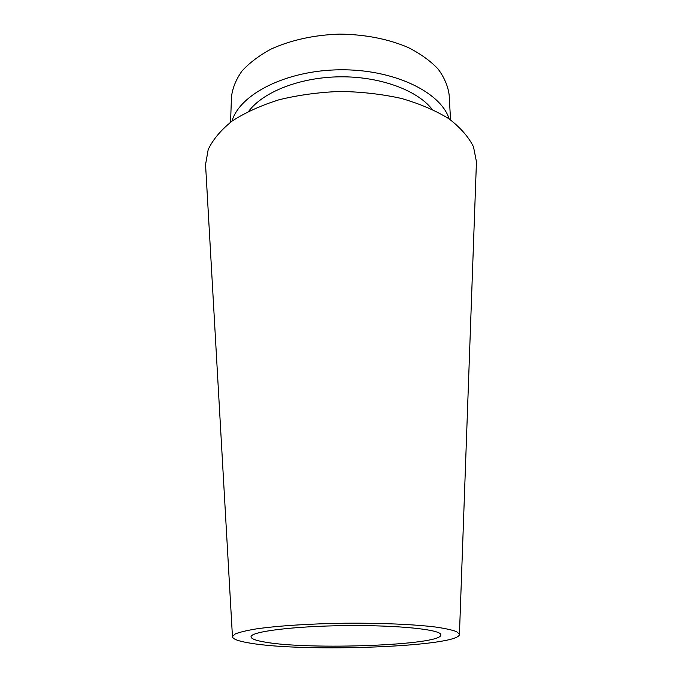<?xml version="1.0" encoding="UTF-8"?>
<svg xmlns="http://www.w3.org/2000/svg" width="682" height="682" viewBox="0 0 682 682"><rect width="100%" height="100%" fill="white"/><g stroke="black" fill="none" stroke-linecap="round" stroke-linejoin="round"><path stroke-width="1.02" d="M449.174 118.941C440.785 92.07 393.855 69.138 340.02 69.794C286.184 70.263 239.749 94.176 231.923 121.208M450.538 119.896L449.14 94.841C447.955 85.949 444.238 77.305 437.989 68.899C430.308 60.834 420.368 53.69 408.168 47.484C387.99 38.908 365.151 34.45 339.645 34.1C314.163 34.987 291.419 39.923 271.419 48.916C259.365 55.378 249.569 62.727 242.05 70.954C235.989 79.479 232.451 88.2 231.454 97.117L230.576 122.197M432.073 109.222C417.12 90.16 379.976 76.375 340.096 76.81C300.216 77.211 263.363 91.772 248.811 111.14M476.368 164.021L476.445 161.745L473.487 146.766C468.508 136.809 460.29 127.457 448.833 118.702C435.593 110.535 419.805 103.783 401.468 98.455C382.031 94.15 361.622 91.814 340.25 91.439C318.886 92.258 298.537 95.028 279.185 99.734C260.967 105.446 245.324 112.521 232.255 120.97C220.985 129.964 212.963 139.486 208.198 149.546L205.555 164.584L205.683 166.851M249.578 643.032C303.516 652.648 461.092 646.817 459.438 634.2L456.608 631.643C452.226 629.972 445.21 628.437 435.542 627.031C414.204 624.388 380.991 622.922 345.817 623.203C310.651 623.655 277.472 625.82 256.193 628.915C246.56 630.518 239.57 632.197 235.23 633.962L232.451 636.579C232.553 639.025 238.257 641.174 249.578 643.032M264.684 642.043C308.869 650.236 442.268 645.325 440.845 634.865C441.604 629.665 398.561 625.027 345.842 625.607C293.124 626.136 250.192 631.668 251.053 636.852C251.223 638.804 255.767 640.534 264.684 642.043M459.438 634.2L476.445 161.745M232.451 636.579L205.555 164.584"/></g></svg>
